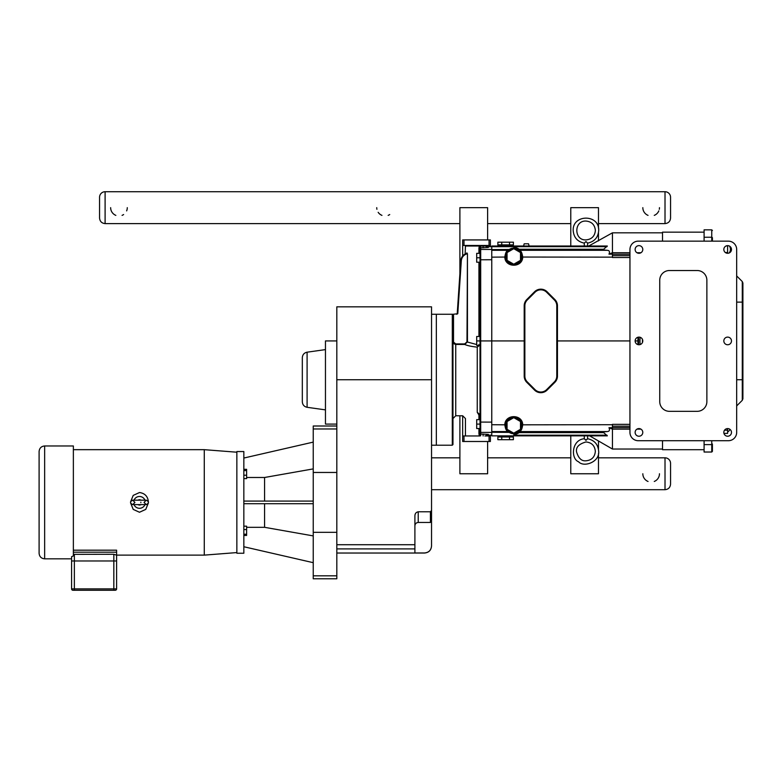 <?xml version="1.0" encoding="UTF-8"?>
<svg xmlns="http://www.w3.org/2000/svg" width="782" height="782" viewBox="0 0 782 782"><rect width="100%" height="100%" fill="white"/><g stroke="black" fill="none" stroke-linecap="round" stroke-linejoin="round"><path stroke-width="1.17" d="M103.39 590.273L102.608 590.273M102.334 590.273L95.541 590.273M95.316 590.273L89.744 590.273M88.777 590.273L83.439 590.273M116.596 560.977L71.582 560.977L71.582 556.716L71.582 588.885A1.388 1.388 0 0 0 72.97 590.273L115.218 590.273A1.388 1.388 0 0 0 116.596 588.885L116.596 555.161L113.83 554.282L73.361 554.35M584.281 435.857L584.281 438.741C571.583 439.797 570.557 458.79 578.582 461.781C583.958 467.783 599.784 461.869 598.67 451.38C598.132 444.411 594.447 440.188 587.605 438.741L587.614 435.857M586.06 440.295C583.939 438.35 583.861 438.35 585.835 440.295C587.956 438.35 588.035 438.35 586.06 440.295M585.923 241.57C583.89 243.505 583.9 243.505 585.972 241.57C588.015 243.505 587.996 243.505 585.923 241.57M584.281 246.007L584.281 243.124C577.546 241.716 573.851 237.591 573.206 230.739C572.15 214.131 599.423 213.857 598.699 230.485C598.152 237.454 594.457 241.677 587.614 243.124L587.614 246.007M489.053 435.955L489.053 441.498L490.382 441.498L490.382 435.955L484.928 435.955M464 435.955L462.67 435.955L462.67 441.498L464 441.498L464 435.955L480.138 435.955L480.686 435.711L480.168 434.518L479.298 435.046L480.138 435.955M468.985 246.027L468.985 245.47M466.219 246.027L466.219 245.47M464 239.927L462.67 239.927L462.67 245.47L464 245.47L464 239.927L489.053 239.927L489.053 245.47L464 245.47M489.053 245.47L490.382 245.47L490.382 239.927L489.053 239.927M489.053 441.498L464 441.498M490.382 435.955L490.382 435.173M490.382 246.692L490.382 245.47M462.67 245.47L462.67 256.007M465.437 435.955L465.437 418.536L462.67 415.77L462.67 435.955M570.772 246.007L570.772 207.66L598.484 207.66L598.484 228.178M598.484 453.55L598.484 473.755L570.772 473.755L570.772 435.857M598.484 232.782L598.484 240.885M598.484 440.97L598.484 449.21M459.894 415.77L459.894 473.755L487.616 473.755L487.616 441.498M487.616 239.927L487.616 207.66L459.894 207.66L459.894 273.71M39.1 502.396L39.1 553.285C39.432 556.657 41.28 558.504 44.642 558.827L44.642 445.965C41.28 446.287 39.432 448.135 39.1 451.507L39.1 502.396M71.582 556.716L73.361 555.924L73.361 445.965L44.642 445.965M71.582 558.827L44.642 558.827M130.565 501.897L133.214 495.397L139.489 492.533C145.061 493.305 148.042 496.599 148.424 502.396M148.404 502.894L145.755 509.395L139.489 512.259L133.214 509.395L130.565 502.894M144.963 504.615A5.914 5.914 0 0 1 134.005 504.615M134.005 500.177A5.914 5.914 0 0 1 144.963 500.177M140.858 502.132A1.398 1.398 0 0 1 140.858 502.66M138.033 500.177A2.649 2.649 0 0 1 140.936 500.177M140.936 504.615A2.649 2.649 0 0 1 138.033 504.615M73.361 552.19L116.596 552.19L116.596 555.161M73.361 550.186L116.596 550.186L116.596 552.19M73.361 449.67L204.278 449.67L204.278 555.122L116.596 555.122M236.858 552.581L204.278 555.122M236.858 553.245L236.858 451.546L243.837 451.546L243.837 553.245L236.858 553.245M431.537 314.266L436.336 314.266L436.336 445.212L452.299 445.212L452.964 444.547L452.964 315.371L452.964 341.656L455.74 344.461L453.99 343.836M336.817 532.327L313.24 532.327L313.24 578.788L336.817 578.788L336.817 306.837L431.537 306.837L431.537 521.35L431.537 510.411L430.423 511.79L430.423 522.464L418.233 522.464C416.21 522.659 415.105 523.774 414.9 525.787M336.817 548.905L414.9 548.905L414.9 552.962L424.548 552.962C428.79 552.551 431.117 550.225 431.537 545.983L431.537 521.35L430.423 522.464M418.233 522.464L418.214 511.79L430.423 511.79M414.9 548.905L414.9 515.895C414.959 513.588 416.063 512.22 418.233 511.79M415.047 514.712L415.281 514.009M302.321 357.677L302.321 401.801C302.556 404.812 304.149 406.64 307.091 407.295L307.091 352.183C304.149 352.829 302.556 354.666 302.321 357.677M336.817 340.932L325.459 340.932L325.459 424.088L336.817 424.088M243.837 478.613L246.613 478.613L246.613 475.221L243.837 475.221M243.837 470.578L246.613 470.578L246.613 475.221M243.837 469.337L246.613 469.337L246.613 470.578M243.837 535.455L246.613 535.455L246.613 534.214L243.837 534.214M243.837 529.57L246.613 529.57L246.613 534.214M243.837 526.178L246.613 526.178L246.613 529.57M313.24 442.113L243.837 458.047M243.837 501.086L313.24 501.086M313.24 503.706L243.837 503.706M313.24 468.897L264.57 477.489L246.613 477.489M313.24 532.327L313.24 472.465L336.817 472.465M336.817 428.966L313.24 428.966L313.24 472.465M313.24 428.966L313.24 426.004L336.817 426.004M246.613 527.312L264.57 527.312L264.57 503.706M264.57 527.312L313.24 535.905M264.57 501.086L264.57 477.489M243.837 546.745L313.24 562.678M491.77 246.007L514.546 246.007L491.77 246.007L491.77 435.857L607.321 435.857L602.932 431.967L607.155 431.566C609.442 431.429 610.048 430.139 608.973 427.705L612.443 427.705M480.021 419.651L476.697 419.651L476.697 424.088L480.021 424.088L480.021 345.37L476.697 345.37L476.697 336.495L480.021 336.495L480.021 262.214L476.697 262.214L476.697 253.339L480.021 253.339L480.686 246.291L479.298 246.848L480.168 247.386M480.021 428.526L476.697 428.526L476.697 424.088M465.163 253.984L465.437 246.027L479.298 246.027L478.936 248.158L480.021 248.158L480.021 340.932L476.697 340.932M524.194 340.932L480.021 340.932L480.021 415.545L478.936 415.545L478.936 419.651M480.021 262.214L480.021 336.495L480.021 257.777L476.697 257.777M453.247 314.266L457.773 313.709L457.216 313.748L460.764 260.768L457.216 313.748A0.557 0.557 0 0 1 456.659 314.266A0.557 0.557 0 0 0 457.216 313.748M480.168 434.518L480.021 433.727L478.936 433.727L479.298 435.955M479.777 414.382L477.245 412.349L478.809 414.802L479.777 414.382L480.021 415.545M478.799 414.792L478.809 414.802C461.536 418.966 461.536 418.966 478.809 414.802L478.936 415.545M477.245 412.349C458.35 416.278 458.35 416.278 477.245 412.349L477.245 347.13L479.777 345.087M478.809 344.676L477.245 347.13C471.634 346.553 467.45 345.664 464.684 344.461L467.45 341.91L467.45 253.847L466.874 252.869L467.45 253.847L466.981 341.91L476.697 344.539M480.021 431.752L480.021 433.375A0.665 0.665 180 0 0 480.686 434.03L480.686 432.417A0.665 0.665 180 0 1 480.021 431.752L480.021 341.411M480.021 248.158L480.021 253.339L480.021 248.158M466.874 252.869C464.967 253.671 464.967 253.671 466.874 252.869A0.557 0.489 72.4 0 1 466.541 253.397L466.981 253.847A7.761 7.761 0 0 0 461.312 260.807L457.773 313.709M436.336 314.266L452.974 314.266L452.367 314.638L452.964 314.266L453.521 315.371L452.964 315.371L452.964 444.547M452.846 314.432L452.299 314.687L452.964 315.371L452.964 418.546L455.74 415.77L455.74 344.461L464.684 344.461L464.684 343.924L455.74 343.924L452.964 341.656M466.268 253.495L466.541 253.397C464.684 254.15 464.684 254.15 466.541 253.397A8.319 8.319 0 0 0 460.764 260.768L461.312 260.807M453.843 343.709L453.404 343.181M479.298 246.027L485.896 246.027L487.704 246.692L513.882 246.672L513.882 247.483A0.665 0.665 0 0 1 513.256 248.148L513.266 248.148A0.665 0.665 0 0 1 513.256 248.148L514.488 248.158L513.882 247.483M491.77 435.173L487.831 435.173L485.896 435.955A2.776 2.766 -153.7 0 1 488.379 434.411L480.686 434.03L480.686 435.711M491.77 432.417L480.686 432.417L480.686 247.826L488.32 247.454A2.776 2.766 -28.9 0 1 485.896 246.027M497.87 436.972L513.393 436.972L513.393 439.68L497.87 439.68L497.87 436.972M501.751 439.68L501.751 436.972M509.512 439.68L509.512 436.972M509.512 244.893L513.393 244.893L513.393 242.185L509.512 242.185L509.512 244.893L497.87 244.893L497.87 242.185L509.512 242.185M501.751 242.185L501.751 244.893M612.443 254.16L608.973 254.16C610.048 251.726 609.442 250.435 607.155 250.299L602.932 249.898L607.321 246.007L514.546 246.007L583.177 246.007M588.719 246.007L612.443 232.831L612.443 252.733L608.973 254.16M520.489 429.298L520.489 421.537L513.774 417.656L507.049 421.537L507.049 429.298L513.774 433.179L520.489 429.298M505.455 425.418A8.319 8.319 0 0 0 513.774 433.736A8.319 8.319 0 0 0 522.083 425.418A8.319 8.319 0 0 0 513.774 417.099A8.319 8.319 0 0 0 505.455 425.418M513.774 264.208L520.489 260.328L520.489 252.566L513.774 248.686L507.049 252.566L507.049 260.328L513.774 264.208M505.455 256.447A8.319 8.319 0 0 0 513.774 264.766A8.319 8.319 0 0 0 522.083 256.447A8.319 8.319 0 0 0 513.774 248.129A8.319 8.319 0 0 0 505.455 256.447M662.52 449.034L612.443 449.034L612.443 429.132L608.973 427.705M638.611 337.12L638.611 344.745L638.611 340.932L637.946 340.932L637.946 344.618M557.458 340.932L629.95 340.932M635.131 340.932A3.822 3.822 0 0 1 638.953 337.11A3.822 3.822 0 0 1 642.784 340.932A3.822 3.822 0 0 1 638.953 344.754A3.822 3.822 0 0 1 635.131 340.932L637.946 340.932L637.946 337.247M557.458 376.064L556.784 376.064A8.201 8.201 0 0 1 554.389 381.87L554.858 382.339L547.097 390.101L554.858 382.339A8.866 8.866 0 0 0 557.458 376.064L557.458 305.801A8.866 8.866 0 0 0 554.858 299.526L547.097 291.764A8.866 8.866 0 0 0 534.556 291.764L526.794 299.526A8.866 8.866 0 0 0 524.194 305.801L524.194 376.064A8.866 8.866 0 0 0 526.794 382.339L534.556 390.101A8.866 8.866 0 0 0 547.097 390.101L546.628 389.622A8.201 8.201 0 0 1 535.025 389.622L527.264 381.87A8.201 8.201 0 0 1 524.859 376.064L524.859 305.801A8.201 8.201 0 0 1 527.264 299.995L535.025 292.233L534.556 291.764M629.95 429.132L612.443 429.132L612.443 424.352L629.95 424.352M629.95 257.513L612.443 257.513L612.443 252.733L629.95 252.733M513.882 434.381A0.665 0.665 0 0 0 513.256 433.717A0.665 0.665 0 0 1 513.882 434.381L514.488 433.697L513.256 433.717A0.665 0.665 0 0 1 513.882 434.381L513.882 435.193A0.665 0.665 0 0 0 514.546 435.857L513.882 435.193M607.321 435.857L606.979 435.193L514.546 435.193L514.546 434.362A8.983 8.983 0 0 0 519.121 432.632L518.72 432.094A0.665 0.655 53.4 0 1 519.121 431.967L519.121 432.632L603.274 432.632M507.205 430.52L509.219 432.378L491.77 432.26M603.274 249.233L519.121 249.233L519.121 249.898A0.665 0.655 126.6 0 1 518.72 249.771L519.121 249.233A8.983 8.983 0 0 0 514.546 247.503L514.546 246.007A0.665 0.665 0 0 0 513.882 246.672L606.979 246.672L607.321 246.007M509.219 249.487L491.77 249.605M520.92 429.67L519.189 431.723A0.665 0.655 -130.7 0 1 519.619 431.566C521.135 431.009 522.171 428.722 522.728 424.714C522.415 413.971 505.123 413.971 504.81 424.714C505.377 428.722 506.404 431.009 507.919 431.566L508.847 432.26M506.472 429.406L505.758 427.637M505.583 426.884L505.485 426.102M522.034 426.327L521.965 426.845M521.897 427.197L521.545 428.37M519.336 431.596L518.72 432.094M507.215 251.335L508.349 250.142A0.665 0.655 49.3 0 1 507.919 250.299C506.404 250.856 505.377 253.143 504.81 257.151C505.123 267.894 522.415 267.894 522.728 257.151C522.171 253.143 521.135 250.856 519.619 250.299L602.932 249.898M607.155 250.299L519.619 250.299A0.665 0.655 130.7 0 1 519.189 250.142L519.766 250.69M520.372 251.384L521.711 253.994M521.926 254.815L522.083 256.252M505.485 255.763L505.592 254.961M505.768 254.189L506.472 252.459M731.483 340.932A3.822 3.822 0 0 1 727.651 344.754A3.822 3.822 0 0 1 723.829 340.932A3.822 3.822 0 0 1 727.651 337.11A3.822 3.822 0 0 1 731.483 340.932M642.784 249.458A3.822 3.822 0 0 1 638.953 253.29A3.822 3.822 0 0 1 635.131 249.458A3.822 3.822 0 0 1 638.953 245.636A3.822 3.822 0 0 1 642.784 249.458M731.483 432.407A3.822 3.822 0 0 1 727.651 436.229A3.822 3.822 0 0 1 723.829 432.407A3.822 3.822 0 0 1 727.651 428.575A3.822 3.822 0 0 1 731.483 432.407M731.483 249.458A3.822 3.822 0 0 1 727.651 253.29A3.822 3.822 0 0 1 723.829 249.458A3.822 3.822 0 0 1 727.651 245.636A3.822 3.822 0 0 1 731.483 249.458M642.784 432.407A3.822 3.822 0 0 1 638.953 436.229A3.822 3.822 0 0 1 635.131 432.407A3.822 3.822 0 0 1 638.953 428.575A3.822 3.822 0 0 1 642.784 432.407M642.667 341.842A33.714 33.714 0 0 1 642.667 340.023A33.714 33.714 0 0 0 642.667 341.842M704.093 449.699L662.52 449.699L662.52 440.716M662.52 241.149L662.52 232.166L704.093 232.166M706.869 401.635A9.697 9.697 0 0 1 697.163 411.332L669.451 411.332A9.697 9.697 0 0 1 659.744 401.635L659.744 280.23A9.697 9.697 0 0 1 669.451 270.523L697.163 270.523A9.697 9.697 0 0 1 706.869 280.23L706.869 401.635M736.673 432.407A8.319 8.319 0 0 1 728.355 440.716L638.268 440.716A8.319 8.319 0 0 1 629.95 432.407L629.95 249.458A8.319 8.319 0 0 1 638.268 241.149L728.355 241.149A8.319 8.319 0 0 1 736.673 249.458L736.673 432.407M704.093 241.149L704.093 229.84L711.747 229.84L711.747 237.249A0.665 0.616 0 0 1 712.412 237.865L712.412 241.149M711.747 440.716L711.747 444.616A0.665 0.616 -0 0 0 712.412 444L712.412 451.361L711.747 452.025L704.093 452.025L704.093 440.716M727.612 428.575L727.612 433.404L723.966 433.404M727.612 430.208L724.523 430.208M727.612 245.636L725.804 246.115M727.612 246.115L727.612 252.518L725.354 252.518M727.612 252.518L727.612 253.29M736.673 379.739L742.9 379.739L742.9 398.82L742.9 283.045L742.284 281.549L742.284 400.316L742.9 398.82M712.412 451.361L711.747 452.025L711.747 444.616L704.093 444.616M712.412 230.504L711.747 229.84L712.412 230.504M640.135 337.296A36.422 36.422 0 0 0 640.135 344.569M243.837 457.822L244.825 457.822M431.537 457.822L459.894 457.822M487.616 457.822L570.772 457.822M598.484 457.822L665.013 457.822A5.542 5.542 0 0 1 670.555 463.364L670.555 484.156C670.223 487.518 668.375 489.366 665.013 489.698L431.537 489.698M659.47 473.755A8.319 8.319 0 0 1 654.26 481.468M648.043 481.468A8.319 8.319 0 0 1 642.833 473.755M524.175 243.789L523.578 246.007L524.175 243.789L528.534 243.789L529.131 246.007L528.534 243.789M459.894 223.603L105.101 223.603C101.738 223.271 99.891 221.423 99.558 218.061L99.558 197.269A5.542 5.542 0 0 1 105.101 191.727L665.013 191.727A5.542 5.542 0 0 1 670.555 197.269L670.555 218.061C670.223 221.423 668.375 223.271 665.013 223.603L598.484 223.603M389.71 214.551A8.319 8.319 0 0 1 388.165 215.373M381.948 215.373A8.319 8.319 0 0 1 378.165 212.323M376.904 209.283A8.319 8.319 0 0 1 376.738 207.66M127.28 207.66A8.319 8.319 0 0 1 126.635 210.876M123.615 214.551A8.319 8.319 0 0 1 122.07 215.373M115.853 215.373A8.319 8.319 0 0 1 110.643 207.66M659.47 207.66A8.319 8.319 0 0 1 659.304 209.283M658.825 210.876A8.319 8.319 0 0 1 654.26 215.373M648.043 215.373A8.319 8.319 0 0 1 642.833 207.66M113.83 590.273L113.83 588.885L74.358 588.885L74.358 554.282M113.83 554.282L113.83 588.885L116.596 588.885M74.358 590.273L74.358 588.885L71.582 588.885M431.537 379.739L336.817 379.739M414.9 544.722L336.817 544.722M313.24 575.826L336.817 575.826M424.548 552.962L424.548 553.03C428.79 552.62 431.117 550.293 431.537 546.051M478.936 428.526L478.936 433.727M478.936 248.158L478.936 253.339M478.936 262.214L478.936 336.495M480.686 246.291L480.686 247.826A0.665 0.665 180 0 0 480.021 248.49M453.521 341.656L453.521 315.371M466.981 341.91L464.684 343.924M455.74 343.924L455.74 344.461M491.77 259.741L480.021 259.78M491.77 249.448L480.686 249.448A0.665 0.665 180 0 0 480.021 250.113M491.77 422.124L480.021 422.085M483.12 247.826L483.12 246.027M488.32 247.454L487.704 246.692M487.831 435.173L488.379 434.411M483.12 435.955L483.12 434.03M452.299 314.687L452.299 445.212M520.489 421.762A7.654 7.654 0 0 1 520.489 429.074M520.294 429.416A7.654 7.654 0 0 1 513.969 433.062M513.569 433.062A7.654 7.654 0 0 1 507.244 429.416M507.049 429.074A7.654 7.654 0 0 1 507.049 421.762M507.244 421.42A7.654 7.654 0 0 1 513.569 417.774M513.969 417.774A7.654 7.654 0 0 1 520.294 421.42M520.489 252.791A7.654 7.654 0 0 1 520.489 260.103M520.294 260.445A7.654 7.654 0 0 1 513.969 264.091M513.569 264.091A7.654 7.654 0 0 1 507.244 260.445M507.049 260.103A7.654 7.654 0 0 1 507.049 252.791M507.244 252.449A7.654 7.654 0 0 1 513.569 248.803M513.969 248.803A7.654 7.654 0 0 1 520.294 252.449M640.947 429.132L636.968 429.132M505.475 424.822L491.77 424.714M612.443 424.714L522.063 424.822M522.063 257.043L612.443 257.151M491.77 257.151L505.475 257.043M629.95 426.19L612.443 426.19M629.95 255.675L612.443 255.675M602.932 431.967L519.619 431.566L607.155 431.566M508.349 431.723A0.665 0.655 -49.3 0 0 507.919 431.566L491.77 431.566M524.194 305.801L524.859 305.801M524.194 376.064L524.859 376.064M554.389 381.87L546.628 389.622M557.458 305.801L556.784 305.801L556.784 376.064M554.858 299.526L554.389 299.995A8.201 8.201 0 0 1 556.784 305.801M547.097 291.764L546.628 292.233L554.389 299.995M535.025 292.233A8.201 8.201 0 0 1 546.628 292.233M508.847 249.605L507.919 250.299L491.77 250.299M629.95 427.637L612.443 427.637M629.95 254.228L612.443 254.228M640.947 252.733L636.968 252.733M736.673 302.126L742.9 302.126M704.093 237.249L711.747 237.249L711.747 241.149M642.472 339.427A33.939 33.939 0 0 0 642.472 342.438M665.013 457.822L665.013 489.698M665.013 191.727L665.013 223.603M105.101 223.603L105.101 191.727M595.346 451.38C594.789 457.108 591.651 460.246 585.953 460.803C581.573 461.243 578.445 458.281 576.569 451.918C575.718 447.314 578.846 444 585.953 441.957C591.651 442.514 594.789 445.662 595.346 451.38M595.376 230.485C594.809 224.757 591.671 221.619 585.953 221.052C573.763 220.495 573.822 240.504 585.953 239.908C591.671 239.351 594.809 236.203 595.376 230.485M139.489 504.615L146.244 504.615L144.035 502.396L146.244 500.177L132.725 500.177C129.861 501.653 129.861 503.139 132.725 504.615L146.244 504.615C149.108 503.139 149.108 501.653 146.244 500.177L132.725 500.177L134.934 502.396L132.725 504.615M236.858 452.211L204.278 449.67M307.091 407.295L325.459 409.876M307.091 352.183L325.459 349.603M424.548 553.03L336.817 553.03M431.537 445.212L436.336 445.212M462.67 415.77L455.74 415.77M504.527 435.857L504.527 436.972M506.736 435.857L506.736 436.972M508.339 246.007L508.339 244.893M502.924 246.007L502.924 244.893M589.628 435.857L612.443 449.034M662.52 232.831L612.443 232.831M730.368 248.481A5.885 5.885 0 0 0 730.359 246.76M727.612 432.026A5.885 5.885 0 0 0 729.948 429.338M729.147 252.987A5.885 5.885 0 0 0 729.459 246.095M742.284 281.549L736.673 275.938M742.284 400.316L736.673 405.926M570.772 223.603L487.616 223.603"/></g></svg>
